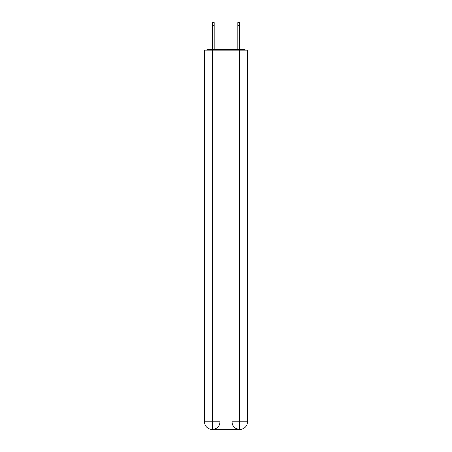<?xml version="1.0" encoding="UTF-8"?>
<svg xmlns="http://www.w3.org/2000/svg" width="452" height="452" viewBox="0 0 452 452"><rect width="100%" height="100%" fill="white"/><g stroke="black" fill="none" stroke-linecap="round" stroke-linejoin="round"><path stroke-width="0.68" d="M247.493 109.322L247.493 55.975M204.507 81.128L204.507 55.975M204.321 81.128L204.507 109.322M245.56 50.161A2.526 2.526 0 0 0 243.888 49.528L208.112 49.528A2.526 2.526 0 0 0 206.44 50.161M208.112 49.528L212.536 49.528L212.536 22.6L214.18 22.6L214.18 49.528L216.141 49.528M235.859 49.528L237.82 49.528L237.82 22.6L239.464 22.6L239.464 49.528L243.888 49.528M212.282 50.161L212.282 126.006L239.718 126.006L239.718 50.161L204.507 50.161L204.507 421.818A7.582 7.582 0 0 0 212.095 429.4L239.588 429.4A7.582 7.582 0 0 1 232.006 421.818L232.006 126.006L232.006 421.818C232.39 426.287 234.921 428.812 239.588 429.4L239.718 421.818L247.493 421.818A7.582 7.582 0 0 1 239.905 429.4L239.769 429.4M239.718 50.161L247.493 50.161L247.493 421.818M219.994 126.006L219.994 421.818A7.582 7.582 0 0 1 212.412 429.4C217.101 428.908 219.627 426.383 219.994 421.818L219.994 126.006M204.507 421.818A7.582 7.582 0 0 0 212.095 429.4A7.582 7.582 0 0 1 204.507 421.818L212.282 421.818L212.282 429.4M219.994 421.818L212.282 421.818L212.282 126.006M232.006 421.818L239.718 421.818L239.718 126.006M212.536 25.51L214.18 25.51M239.464 25.51L237.82 25.51"/></g></svg>
